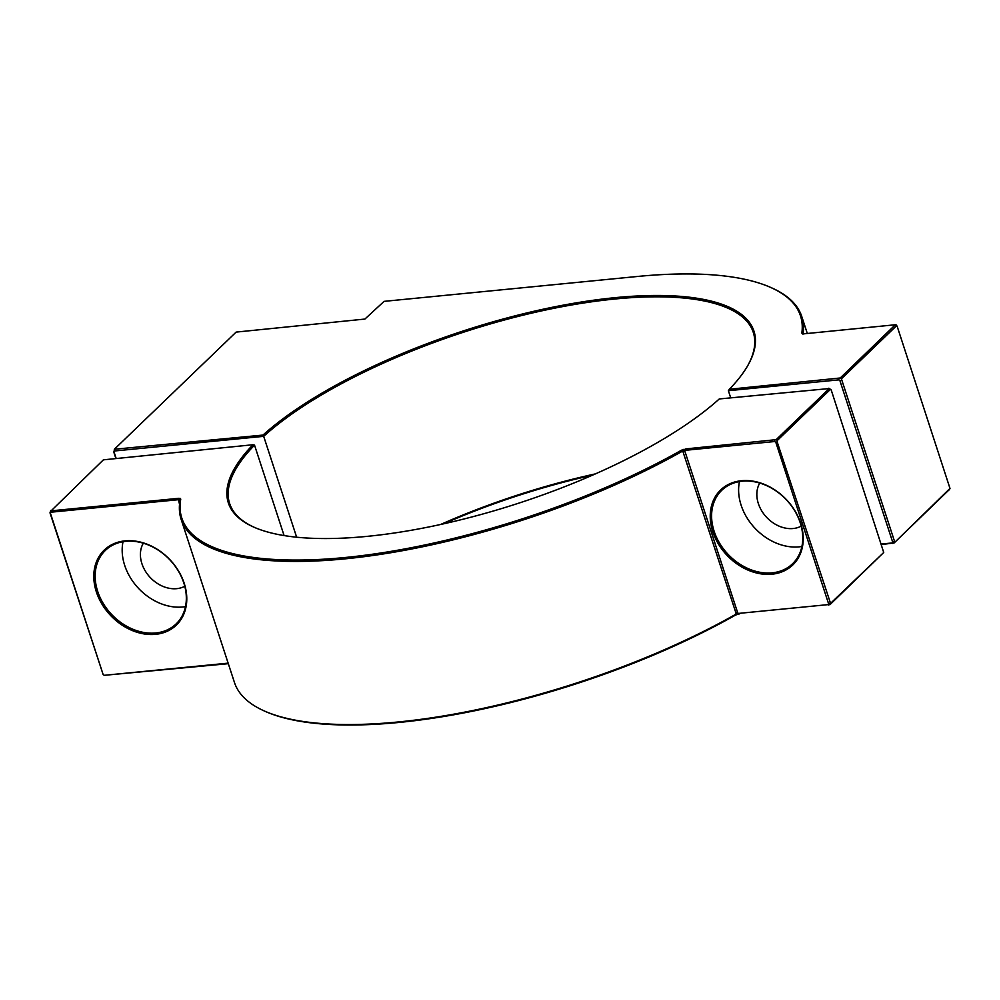 <?xml version="1.0" encoding="UTF-8"?>
<svg xmlns="http://www.w3.org/2000/svg" width="1000" height="1000" viewBox="0 0 1000 1000"><rect width="100%" height="100%" fill="white"/><g stroke="black" fill="none" stroke-linecap="round" stroke-linejoin="round"><path stroke-width="1.5" d="M180.075 500.712L180.25 498.438L178.612 498.325L51.125 510.838L103.375 459.837L252.938 444.75A276.475 90.463 -18.1 0 0 254.35 527.362A276.475 90.463 -18.1 0 0 482.025 514.225A276.475 90.463 -18.1 0 0 719.287 398.95L829.25 388.55L776.15 439.65L685.675 448.925L681.7 450.85L681.25 450.337A325.45 106.487 161.9 0 1 344.663 557.55A325.45 106.487 161.9 0 1 180.75 499.1L180.075 500.275A326.463 106.825 -18.1 0 0 181.137 519.35A326.463 106.825 -18.1 0 0 368.938 556.05A326.463 106.825 -18.1 0 0 682.15 451.35L681.7 450.85M683.413 449.412L681.25 450.337M684.912 451.35L684.1 451.6L683.662 450.2L682.837 451.275L735.962 613.025L736.775 612.762L737.15 613.837L738.088 613.162A1.087 0.85 46.1 0 1 737.6 612.513L684.912 451.35A1.087 0.85 46.1 0 1 684.95 450.637L683.662 450.2L685.6 449.6L685.512 450.288L774.675 441.525L775.837 442.362L828.55 603.638L827.987 604.637L738.825 613.387L827.987 604.637M685.675 448.925L685.6 449.6M684.1 451.6L683.288 451.863M228.137 663.15L104.275 675.312L103.112 674.475L50.4 513.2L50.963 512.2L178.45 499.688L178.525 499L180.1 499.263L179.188 499.913A1.087 0.85 46.4 0 1 179.675 500.575L179.913 501.275M178.45 499.688A1.087 0.85 46.4 0 1 179.188 499.913M178.525 499L178.612 498.325M180.75 499.1L180.25 498.438M738.088 613.162A1.087 0.85 46.1 0 1 738.075 613.162A1.087 0.85 46.1 0 0 738.825 613.387M736.775 612.762L737.6 612.513M735.163 615.275L737.15 613.837L735.462 614.462A326.463 106.825 161.9 0 1 265.15 711.338L266.312 711.85A325.45 106.487 -18.1 0 0 735.163 615.275L739.2 613.625M737.325 614.35L739.587 613.862M714.125 531.25A51.013 39.913 46.1 0 1 721.812 490.262A51.013 39.913 46.1 0 1 785.938 499.35A51.013 39.913 46.1 0 1 792.55 563.775A51.013 39.913 46.1 0 1 749.287 569.1A51.013 39.913 46.1 0 1 714.125 531.25M712.8 531.775A52.025 40.712 -133.9 0 0 791.912 565.775A52.025 40.712 -133.9 0 0 765.45 484.837A52.025 40.712 -133.9 0 0 712.8 531.775M801.912 546.487A51.013 39.913 46.1 0 1 741.137 505.262A51.013 39.913 46.1 0 1 739.463 481.575M97.688 591.388A51.013 39.913 46.1 0 1 105.375 550.4A51.013 39.913 46.1 0 1 169.513 559.487A51.013 39.913 46.1 0 1 176.112 623.925A51.013 39.913 46.1 0 1 132.85 629.237A51.013 39.913 46.1 0 1 97.688 591.388M96.363 591.912A52.025 40.712 -133.9 0 0 175.475 625.913A52.025 40.712 -133.9 0 0 149.012 544.975A52.025 40.712 -133.9 0 0 96.363 591.912M185.475 606.625A51.013 39.913 46.1 0 1 124.7 565.4A51.013 39.913 46.1 0 1 123.025 541.712M104.275 675.312L228.312 663.675M50.725 510.487L50 512.85L103.112 674.475M51.125 510.838L50.963 512.2M735.962 613.025L735.987 613.862M265.15 711.338A326.463 106.825 161.9 0 1 234.45 682.463L181.137 519.35M828.737 605.112L883.725 552.487L830.062 604.587M830.625 603.587L777.15 441.838L775.837 442.362M828.55 603.638L829.862 603.112M682.15 451.35L682.837 451.275M252.938 444.75L254.525 445.138A275.45 90.138 161.9 0 0 229.625 503.5A275.45 90.138 161.9 0 0 254.938 527.612M777.15 441.838L777.312 440.475L830.413 389.387L831.175 389.862L883.725 552.487M776.15 439.65L777.312 440.475M774.675 441.525L774.825 440.175M828.85 388.2L831.175 389.862M830.413 389.387L829.25 388.55M284.088 535.562L254.525 445.138M759.762 483.05A30.6 23.95 -133.9 0 0 758.35 503.575A30.6 23.95 -133.9 0 0 801.213 526.138M143.325 543.2A30.6 23.95 -133.9 0 0 141.925 563.713A30.6 23.95 -133.9 0 0 184.775 586.275M840.238 377.987L729.362 389.263A276.475 90.463 -18.1 0 0 747.425 366.2A276.475 90.463 -18.1 0 0 591.175 300.55A276.475 90.463 -18.1 0 0 263.012 435.062L114.35 449.263L236.125 332.1L364.913 319.062L384.075 301.363L637.188 276.5A325.45 106.487 161.9 0 1 769.9 287.1A325.45 106.487 161.9 0 1 801.85 333.062L804.038 333.812L895.325 324.762L840.238 377.987L841.4 378.812L896.425 325.875L895.263 325.05M802.962 334.188L802.487 333.387L803.125 333.713A326.463 106.825 -18.1 0 0 801.762 316.5A326.463 106.825 -18.1 0 0 771.075 287.613L769.9 287.1M802.375 333.713L801.85 333.062L802.487 333.387M895.225 324.925L897.175 326.35L949.987 488.413L894.15 542.925L949.45 489.487M896.975 326.175L896.325 325.35M896.425 325.875L897.175 326.35M895.325 324.762L896.338 325.05L895.837 325.462M729.362 389.263L728.375 390.7L838.763 379.862L838.925 378.512M263.012 435.062L263.688 436.337A275.45 90.138 161.9 0 1 546.225 309.887A275.45 90.138 161.9 0 1 753.275 332.35A275.45 90.138 161.9 0 1 747.1 366.763M116.075 458.188L114.038 451.975L114.6 450.975L263.688 436.337L296.65 537.212M114.763 449.613L114.6 450.975M114.038 451.975L114.35 449.263M443.688 523.8A276.475 90.463 161.9 0 1 592.537 475.15M595.4 473.888A275.45 90.138 -18.1 0 0 440.625 524.475M894.712 541.925L841.4 378.812M838.763 379.862L839.925 380.7L892.638 541.975L893.95 541.45M841.237 380.175L839.925 380.7M881.725 544.538L894.15 542.925M892.638 541.975L892.075 542.975L881.55 544M892.825 543.45L892.075 542.975M113.637 451.613L115.787 458.212M730.713 397.837L728.375 390.7M179.525 504.35L178.175 498.363M949.25 489.888L949.975 488.537M895.212 324.7L897.038 326.012M807.312 333.475L801.762 316.5"/></g></svg>
